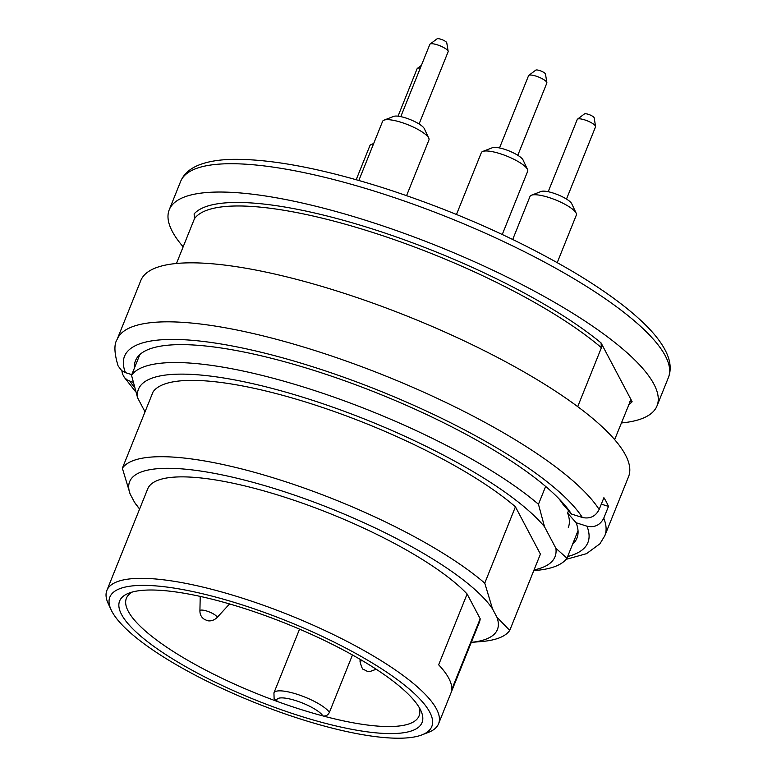 <?xml version="1.0" encoding="UTF-8"?>
<svg xmlns="http://www.w3.org/2000/svg" width="777" height="777" viewBox="0 0 777 777"><rect width="100%" height="100%" fill="white"/><g stroke="black" fill="none" stroke-linecap="round" stroke-linejoin="round"><path stroke-width="1.17" d="M111.179 609.945L108.246 603.661A178.749 45.153 21.9 0 1 106.886 590.403A178.749 45.153 21.9 0 1 289.578 615.18A178.749 45.153 21.9 0 1 438.578 723.746A178.749 45.153 21.9 0 1 428.428 732.371L421.95 734.877A173.485 43.823 -158.1 0 0 287.179 621.134A173.485 43.823 -158.1 0 0 111.179 609.945A173.485 43.823 -158.1 0 0 301.194 719.259A173.485 43.823 -158.1 0 0 421.95 734.877M106.886 590.403L147.679 488.937A178.749 45.153 21.9 0 1 288.782 498.513A178.749 45.153 21.9 0 1 467.113 594.007L438.655 664.801A178.749 45.153 -158.1 0 1 451.728 689.529L480.186 618.735A178.749 45.153 21.9 0 1 479.37 622.27L438.578 723.746M176.466 263.481L194.464 218.706L194.124 213.908A239.199 60.421 21.9 0 1 371.27 228.593A239.199 60.421 21.9 0 1 601.068 342.919L601.398 347.717L577.709 406.643M545.639 486.431L538.461 504.273A236.577 59.761 21.9 0 0 307.847 388.383A236.577 59.761 21.9 0 0 131.527 375.262L139.85 354.574M533.77 570.609L534.945 570.522A236.577 59.761 21.9 0 0 566.967 558.226L578.02 530.71M614.646 439.627L630.409 400.913M122.358 468.249A210.285 53.118 21.9 0 1 279.244 479.681A210.285 53.118 21.9 0 1 484.751 583.138L492.531 608.906A198.193 50.068 -158.1 0 0 278.846 489.957A198.193 50.068 -158.1 0 0 130.147 494.026L122.358 468.249L153.04 391.929A210.285 53.118 21.9 0 1 309.926 403.36A210.285 53.118 21.9 0 1 515.433 506.808L540.413 554.098L509.731 630.429A210.285 53.118 21.9 0 1 481.109 641.579L471.289 642.365M534.042 569.939A224.485 56.702 -158.1 0 0 555.885 548.28L544.512 526.748A224.485 56.702 -158.1 0 0 307.449 398.659A224.485 56.702 -158.1 0 0 137.568 397.737L145.027 411.859M566.967 558.226L555.885 548.28M544.512 526.748L538.461 504.273M131.527 375.262L137.568 397.737M515.433 506.808L484.751 583.138M467.113 594.007L480.186 618.735M492.531 608.906L496.911 617.191L509.731 630.429M130.147 494.026L134.518 502.301A198.193 50.068 -158.1 0 0 139.607 509.003M471.299 642.346A198.193 50.068 -158.1 0 0 496.911 617.191M183.158 246.824A262.859 66.395 21.9 0 1 169.24 209.78A262.859 66.395 21.9 0 1 437.898 246.222A262.859 66.395 21.9 0 1 657.021 405.866A262.859 66.395 21.9 0 1 621.338 422.97M601.068 342.919L632.138 401.738A239.199 60.421 21.9 0 1 628.612 404.856M299.349 715.782A162.976 41.171 21.9 0 1 154.302 646.726A162.976 41.171 21.9 0 1 128.875 593.142A162.976 41.171 21.9 0 1 286.189 623.601A162.976 41.171 21.9 0 1 420.813 710.508A162.976 41.171 21.9 0 1 299.349 715.782M132.401 592.006A157.712 39.841 -158.1 0 0 126.398 598.251A157.712 39.841 -158.1 0 0 277.098 701.398L274.096 698.61M352.476 654.972L329.39 712.402C327.962 715.209 325.786 716.384 322.873 715.908A157.712 39.841 -158.1 0 0 419.065 715.899A157.712 39.841 -158.1 0 0 419.056 707.245M277.098 701.398A157.712 39.841 -158.1 0 0 300.33 709.314A157.712 39.841 -158.1 0 0 322.873 715.908A24.99 6.313 -158.1 0 0 295.736 700.611A24.99 6.313 -158.1 0 0 277.098 701.398M139.598 509.032L134.518 502.301M629.904 401.66L632.138 401.738M419.085 123.99L448.125 51.748A9.858 2.486 -158.1 0 0 448.154 51.36A9.858 2.486 -158.1 0 0 439.908 45.765A9.858 2.486 -158.1 0 0 430.079 44.085A9.858 2.486 -158.1 0 0 429.827 44.396L400.786 116.637M430.079 44.085L437.033 38.85A5.303 1.34 21.9 0 1 442.317 39.753A5.303 1.34 21.9 0 1 446.765 42.764L448.154 51.36M406.585 195.61L428.943 139.977A24.971 6.303 -158.1 0 0 428.758 138.131A24.971 6.303 -158.1 0 0 408.129 124.815A24.971 6.303 -158.1 0 0 384.023 120.144A24.971 6.303 -158.1 0 0 382.605 121.348L358.838 180.468M384.023 120.144L393.735 116.385A17.084 4.312 21.9 0 1 410.227 119.58A17.084 4.312 21.9 0 1 424.339 128.691L428.758 138.131M420.289 68.123A9.858 2.486 -158.1 0 0 417.356 68.395A9.858 2.486 -158.1 0 0 417.113 68.706L398.028 116.181M373.494 144.017A24.971 6.303 -158.1 0 0 371.309 144.454A24.971 6.303 -158.1 0 0 369.891 145.658L356.196 179.71M517.803 155.293L546.843 83.052A9.858 2.486 -158.1 0 0 546.882 82.653A9.858 2.486 -158.1 0 0 545.386 80.769A9.858 2.486 -158.1 0 0 536.198 76.175A9.858 2.486 -158.1 0 0 528.797 75.388A9.858 2.486 -158.1 0 0 528.554 75.699L499.514 147.941M528.797 75.388L535.751 70.144A5.303 1.34 21.9 0 1 539.743 70.571A5.303 1.34 21.9 0 1 544.687 73.048A5.303 1.34 21.9 0 1 545.483 74.058L546.882 82.653M502.263 234.489L527.67 171.28A24.971 6.303 -158.1 0 0 527.476 169.425A24.971 6.303 -158.1 0 0 523.97 165.511A24.971 6.303 -158.1 0 0 502 154.312A24.971 6.303 -158.1 0 0 482.75 151.447A24.971 6.303 -158.1 0 0 481.332 152.651L456.478 214.462M482.75 151.447L492.463 147.688A17.084 4.312 21.9 0 1 505.633 149.65A17.084 4.312 21.9 0 1 520.668 157.313A17.084 4.312 21.9 0 1 523.067 159.994L527.476 169.425M566.491 199.067L595.532 126.826A9.858 2.486 -158.1 0 0 595.571 126.437A9.858 2.486 -158.1 0 0 594.075 124.543A9.858 2.486 -158.1 0 0 584.887 119.949A9.858 2.486 -158.1 0 0 577.486 119.163A9.858 2.486 -158.1 0 0 577.243 119.473L548.203 191.715M577.486 119.163L584.44 113.928A5.303 1.34 21.9 0 1 588.422 114.345A5.303 1.34 21.9 0 1 593.366 116.822A5.303 1.34 21.9 0 1 594.172 117.832L595.571 126.437M557.245 262.597L576.349 215.054A24.971 6.303 -158.1 0 0 576.165 213.199A24.971 6.303 -158.1 0 0 572.659 209.285A24.971 6.303 -158.1 0 0 550.679 198.086A24.971 6.303 -158.1 0 0 531.429 195.221A24.971 6.303 -158.1 0 0 530.011 196.426L512.713 239.462M531.429 195.221L541.142 191.463A17.084 4.312 21.9 0 1 554.322 193.424A17.084 4.312 21.9 0 1 569.356 201.088A17.084 4.312 21.9 0 1 571.755 203.768L576.165 213.199M567.647 556.526A249.718 63.083 -158.1 0 0 586.946 526.184C594.531 527.816 600.135 525.155 603.748 518.21L608.488 506.41A262.859 66.395 -158.1 0 0 603.894 497.707L599.145 509.498C595.561 516.443 589.957 519.104 582.352 517.482A249.718 63.083 -158.1 0 0 312.519 366.705A249.718 63.083 -158.1 0 0 125.476 372.639L131.779 374.64M134.402 368.113A237.888 60.091 21.9 0 1 169.483 345.066A237.888 60.091 21.9 0 1 378.622 393.657A237.888 60.091 21.9 0 1 563.218 503.341A237.888 60.091 21.9 0 1 571.493 514.044L562.995 504.341A225.903 57.061 -158.1 0 0 558.935 498.756M582.352 517.482L571.493 514.044M586.946 526.184L576.097 522.746A237.888 60.091 21.9 0 1 572.581 544.259M121.882 370.804L122.445 373.922L124.398 377.515L127.535 380.215L133.071 382.294M603.748 518.21A262.859 66.395 21.9 0 1 604.846 535.654L628.564 476.66A262.859 66.395 -158.1 0 0 409.44 317.016A262.859 66.395 -158.1 0 0 140.783 280.575L117.065 339.568A262.859 66.395 21.9 0 1 344.104 360.314A262.859 66.395 21.9 0 1 599.145 509.498M568.308 527.457A225.903 57.061 -158.1 0 0 567.598 513.043L568.55 510.674M125.476 372.639L121.756 370.707L118.104 365.938M608.488 506.41L601.301 504.137M567.598 513.043L576.097 522.746M601.398 347.717A236.577 59.761 -158.1 0 0 370.784 231.828A236.577 59.761 -158.1 0 0 194.464 218.706M180.623 181.459C183.673 174.174 189.714 168.716 198.727 165.083C207.721 161.499 219.163 159.586 233.061 159.343C271.513 158.974 321.251 168.366 382.284 187.539C452.651 210.217 516.53 238.452 573.921 272.232C604.467 290.481 628.224 307.945 645.201 324.621C655.399 334.654 662.558 344.162 666.656 353.156C670.668 362.043 671.25 370.173 668.405 377.554A262.859 66.395 -158.1 0 0 378.516 192.443A262.859 66.395 -158.1 0 0 180.623 181.459L169.24 209.78M299.553 629.147L273.931 692.89A30.254 7.644 21.9 0 1 300.009 695.25A30.254 7.644 21.9 0 1 329.39 712.402M376.233 669.25L369.667 671.639L367.191 671.27L363.626 669.424C362.723 669.852 361.528 667.268 360.042 661.674A9.188 2.321 21.9 0 1 362.752 660.877M216.968 616.919A9.188 2.321 21.9 0 1 216.89 617.734C212.16 622.066 207.333 620.794 207.061 620.512L204.739 619.522C201.564 617.705 199.961 614.83 199.912 610.907A9.188 2.321 21.9 0 1 207.906 611.421A9.188 2.321 21.9 0 1 216.968 616.919M130.08 381.342A249.718 63.083 -158.1 0 0 134.343 387.325M668.405 377.554L657.021 405.866M273.931 692.89L274.116 698.649M421.406 65.355L417.356 68.395M373.688 143.531L371.309 144.454M360.042 661.674L360.091 659.314M216.89 617.734L229.565 603.943M199.912 610.907L200.223 596.406M123.698 376.554L135.577 391.657M566.074 559.353L586.48 553.68L599.951 543.764L604.846 535.654M118.085 365.88C114.248 353.147 113.918 344.376 117.065 339.568"/></g></svg>
